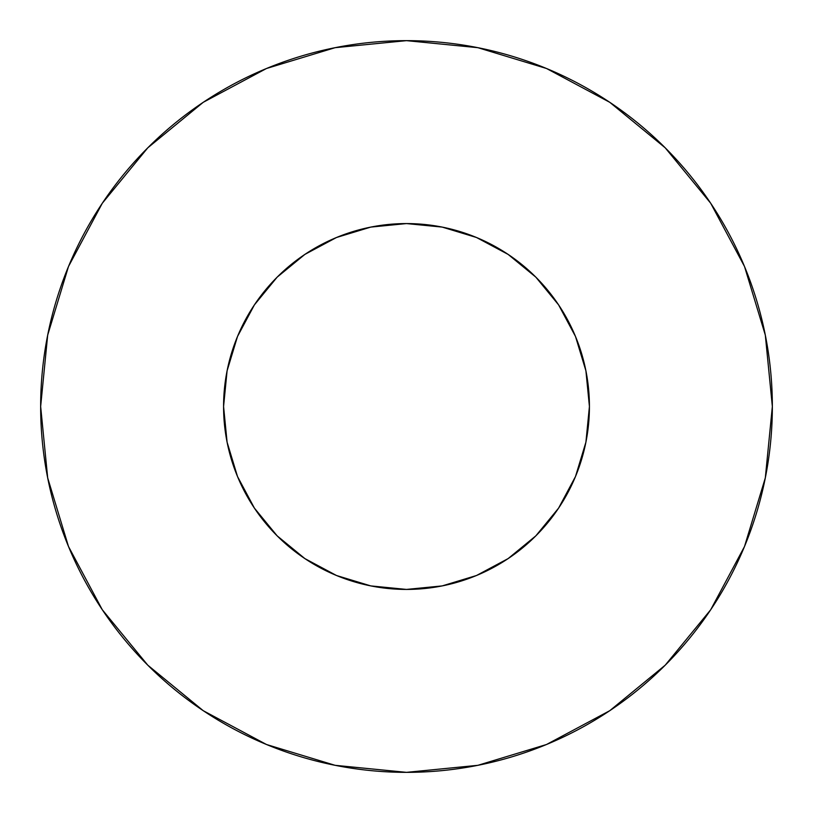 <?xml version="1.0" encoding="UTF-8"?>
<svg xmlns="http://www.w3.org/2000/svg" width="813" height="813" viewBox="0 0 813 813"><rect width="100%" height="100%" fill="white"/><g stroke="black" fill="none" stroke-linecap="round" stroke-linejoin="round"><path stroke-width="1.22" d="M223.575 406.5A182.925 182.925 0 0 1 406.5 223.575A182.925 182.925 0 0 1 589.425 406.5A182.925 182.925 0 0 1 406.5 589.425A182.925 182.925 0 0 1 223.575 406.5L227.091 442.191L237.498 476.499L254.408 508.125L277.152 535.848L304.875 558.592L336.501 575.502L370.809 585.909L406.5 589.425L442.191 585.909L476.499 575.502L508.125 558.592L535.848 535.848L558.592 508.125L575.502 476.499L585.909 442.191L589.425 406.5L585.909 370.809L575.502 336.501L558.592 304.875L535.848 277.152L508.125 254.408L476.499 237.498L442.191 227.091L406.5 223.575L370.809 227.091L336.501 237.498L304.875 254.408L277.152 277.152L254.408 304.875L237.498 336.501L227.091 370.809L223.575 406.5M40.65 406.5A365.85 365.85 0 0 1 406.5 40.65A365.85 365.85 0 0 1 772.35 406.5A365.85 365.85 0 0 1 406.5 772.35A365.85 365.85 0 0 1 40.65 406.5L47.682 477.871L68.495 546.509L102.306 609.76L147.803 665.197L203.24 710.694L266.491 744.505L335.129 765.318L406.5 772.35L477.871 765.318L546.509 744.505L609.76 710.694L665.197 665.197L710.694 609.76L744.505 546.509L765.318 477.871L772.35 406.5L765.318 335.129L744.505 266.491L710.694 203.24L665.197 147.803L609.76 102.306L546.509 68.495L477.871 47.682L406.5 40.65L335.129 47.682L266.491 68.495L203.24 102.306L147.803 147.803L102.306 203.24L68.495 266.491L47.682 335.129L40.65 406.5M584.649 448.044L575.502 476.499M364.956 584.649L336.501 575.502M235.292 470.93L227.091 442.191M340.677 235.831L370.809 227.091M579.527 347.131L583.988 362.222M710.694 203.24L665.197 147.803L609.852 102.377M203.24 102.306L147.803 147.803L102.377 203.148M102.306 609.76L147.803 665.197L203.148 710.623M609.76 710.694L665.197 665.197L710.623 609.852"/></g></svg>
